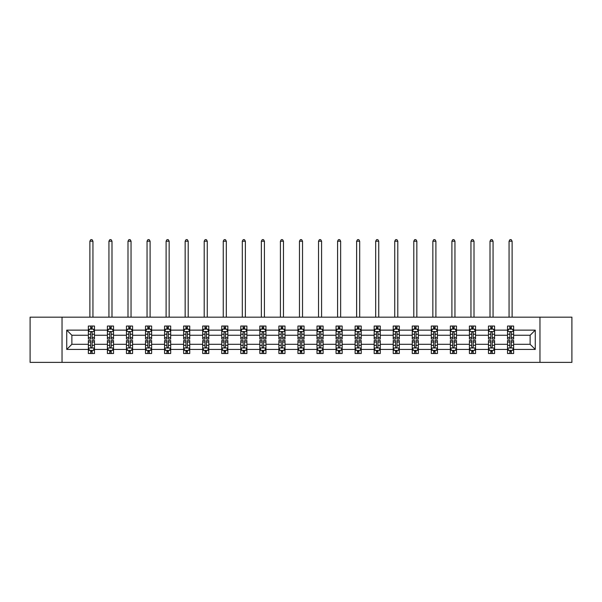 <?xml version="1.0" encoding="UTF-8"?>
<svg xmlns="http://www.w3.org/2000/svg" width="602" height="602" viewBox="0 0 602 602"><rect width="100%" height="100%" fill="white"/><g stroke="black" fill="none" stroke-linecap="round" stroke-linejoin="round"><path stroke-width="0.9" d="M539.964 362.374L571.9 362.374L571.9 317.186L539.964 317.186L539.964 362.374L62.036 362.374L62.036 317.186L30.1 317.186L30.1 362.374L62.036 362.374M513.641 349.431L513.641 344.299L530.129 344.299L535.261 349.431L513.641 349.431L513.641 353.517L511.324 353.517L511.324 350.402M539.964 317.186L62.036 317.186M507.531 349.431L494.588 349.431L494.588 344.299L507.531 344.299L507.531 353.517L513.641 353.517L513.641 350.259L512.49 350.259M494.588 349.431L494.588 353.517L492.263 353.517L492.263 350.402M488.478 349.431L475.535 349.431L475.535 344.299L488.478 344.299L488.478 353.517L494.588 353.517L494.588 350.259L493.437 350.259M475.535 349.431L475.535 353.517L473.21 353.517L473.21 350.402M469.425 349.431L456.482 349.431L456.482 344.299L469.425 344.299L469.425 353.517L475.535 353.517L475.535 350.259L474.384 350.259M456.482 349.431L456.482 353.517L454.156 353.517L454.156 350.402M450.371 349.431L437.428 349.431L437.428 344.299L450.371 344.299L450.371 353.517L456.482 353.517L456.482 350.259L455.33 350.259M437.428 349.431L437.428 353.517L435.103 353.517L435.103 350.402M431.318 349.431L418.375 349.431L418.375 344.299L431.318 344.299L431.318 353.517L437.428 353.517L437.428 350.259L436.277 350.259M418.375 349.431L418.375 353.517L416.05 353.517L416.05 350.402M412.265 349.431L399.322 349.431L399.322 344.299L412.265 344.299L412.265 353.517L418.375 353.517L418.375 350.259L417.224 350.259M399.322 349.431L399.322 353.517L396.996 353.517L396.996 350.402M393.211 349.431L380.268 349.431L380.268 344.299L393.211 344.299L393.211 353.517L399.322 353.517L399.322 350.259L398.17 350.259M380.268 349.431L380.268 353.517L377.943 353.517L377.943 350.402M374.158 349.431L361.215 349.431L361.215 344.299L374.158 344.299L374.158 353.517L380.268 353.517L380.268 350.259L379.117 350.259M361.215 349.431L361.215 353.517L358.89 353.517L358.89 350.402M355.105 349.431L342.162 349.431L342.162 344.299L355.105 344.299L355.105 353.517L361.215 353.517L361.215 350.259L360.064 350.259M342.162 349.431L342.162 353.517L339.837 353.517L339.837 350.402M336.051 349.431L323.108 349.431L323.108 344.299L336.051 344.299L336.051 353.517L342.162 353.517L342.162 350.259L341.01 350.259M323.108 349.431L323.108 353.517L320.783 353.517L320.783 350.402M316.998 349.431L304.055 349.431L304.055 344.299L316.998 344.299L316.998 353.517L323.108 353.517L323.108 350.259L321.957 350.259M304.055 349.431L304.055 353.517L301.73 353.517L301.73 350.402M297.945 349.431L285.002 349.431L285.002 344.299L297.945 344.299L297.945 353.517L304.055 353.517L304.055 350.259L302.904 350.259M285.002 349.431L285.002 353.517L282.677 353.517L282.677 350.402M278.892 349.431L265.949 349.431L265.949 344.299L278.892 344.299L278.892 353.517L285.002 353.517L285.002 350.259L283.851 350.259M265.949 349.431L265.949 353.517L263.623 353.517L263.623 350.402M259.838 349.431L246.895 349.431L246.895 344.299L259.838 344.299L259.838 353.517L265.949 353.517L265.949 350.259L264.797 350.259M246.895 349.431L246.895 353.517L244.57 353.517L244.57 350.402M240.785 349.431L227.842 349.431L227.842 344.299L240.785 344.299L240.785 353.517L246.895 353.517L246.895 350.259L245.744 350.259M227.842 349.431L227.842 353.517L225.517 353.517L225.517 350.402M221.732 349.431L208.789 349.431L208.789 344.299L221.732 344.299L221.732 353.517L227.842 353.517L227.842 350.259L226.691 350.259M208.789 349.431L208.789 353.517L206.463 353.517L206.463 350.402M202.678 349.431L189.735 349.431L189.735 344.299L202.678 344.299L202.678 353.517L208.789 353.517L208.789 350.259L207.637 350.259M189.735 349.431L189.735 353.517L187.41 353.517L187.41 350.402M183.625 349.431L170.682 349.431L170.682 344.299L183.625 344.299L183.625 353.517L189.735 353.517L189.735 350.259L188.584 350.259M170.682 349.431L170.682 353.517L168.357 353.517L168.357 350.402M164.572 349.431L151.629 349.431L151.629 344.299L164.572 344.299L164.572 353.517L170.682 353.517L170.682 350.259L169.531 350.259M151.629 349.431L151.629 353.517L149.304 353.517L149.304 350.402M145.518 349.431L132.575 349.431L132.575 344.299L145.518 344.299L145.518 353.517L151.629 353.517L151.629 350.259L150.477 350.259M132.575 349.431L132.575 353.517L130.25 353.517L130.25 350.402M126.465 349.431L113.522 349.431L113.522 344.299L126.465 344.299L126.465 353.517L132.575 353.517L132.575 350.259L131.424 350.259M113.522 349.431L113.522 353.517L111.197 353.517L111.197 350.402M107.412 349.431L94.469 349.431L94.469 344.299L107.412 344.299L107.412 353.517L113.522 353.517L113.522 350.259L112.371 350.259M94.469 349.431L94.469 353.517L92.144 353.517L92.144 350.402M88.359 349.431L66.739 349.431L66.739 330.129L88.359 330.129L88.359 335.261L71.871 335.261L71.871 344.299L88.359 344.299L88.359 353.517L94.469 353.517L94.469 350.259L93.318 350.259M89.51 329.302L88.359 329.302L88.359 326.036L88.359 330.129M90.676 329.151L90.676 326.036L88.359 326.036L94.469 326.036L94.469 330.129L107.412 330.129L107.412 326.036L113.522 326.036L113.522 330.129L126.465 330.129L126.465 326.036L132.575 326.036L132.575 330.129L145.518 330.129L145.518 326.036L151.629 326.036L151.629 330.129L164.572 330.129L164.572 326.036L170.682 326.036L170.682 330.129L183.625 330.129L183.625 326.036L189.735 326.036L189.735 330.129L202.678 330.129L202.678 326.036L208.789 326.036L208.789 330.129L221.732 330.129L221.732 326.036L227.842 326.036L227.842 330.129L240.785 330.129L240.785 326.036L246.895 326.036L246.895 330.129L259.838 330.129L259.838 326.036L265.949 326.036L265.949 330.129L278.892 330.129L278.892 326.036L285.002 326.036L285.002 330.129L297.945 330.129L297.945 326.036L304.055 326.036L304.055 330.129L316.998 330.129L316.998 326.036L323.108 326.036L323.108 330.129L336.051 330.129L336.051 326.036L342.162 326.036L342.162 330.129L355.105 330.129L355.105 326.036L361.215 326.036L361.215 330.129L374.158 330.129L374.158 326.036L380.268 326.036L380.268 330.129L393.211 330.129L393.211 326.036L399.322 326.036L399.322 330.129L412.265 330.129L412.265 326.036L418.375 326.036L418.375 330.129L431.318 330.129L431.318 326.036L437.428 326.036L437.428 330.129L450.371 330.129L450.371 326.036L456.482 326.036L456.482 330.129L469.425 330.129L469.425 326.036L475.535 326.036L475.535 330.129L488.478 330.129L488.478 326.036L494.588 326.036L494.588 330.129L507.531 330.129L507.531 326.036L513.641 326.036L513.641 330.129L535.261 330.129L535.261 349.431M507.531 330.129L507.531 335.261L494.588 335.261L494.588 330.129M488.478 330.129L488.478 335.261L475.535 335.261L475.535 330.129M469.425 330.129L469.425 335.261L456.482 335.261L456.482 330.129M450.371 330.129L450.371 335.261L437.428 335.261L437.428 330.129M431.318 330.129L431.318 335.261L418.375 335.261L418.375 330.129M412.265 330.129L412.265 335.261L399.322 335.261L399.322 330.129M393.211 330.129L393.211 335.261L380.268 335.261L380.268 330.129M374.158 330.129L374.158 335.261L361.215 335.261L361.215 330.129M355.105 330.129L355.105 335.261L342.162 335.261L342.162 330.129M336.051 330.129L336.051 335.261L323.108 335.261L323.108 330.129M316.998 330.129L316.998 335.261L304.055 335.261L304.055 330.129M297.945 330.129L297.945 335.261L285.002 335.261L285.002 330.129M278.892 330.129L278.892 335.261L265.949 335.261L265.949 330.129M259.838 330.129L259.838 335.261L246.895 335.261L246.895 330.129M240.785 330.129L240.785 335.261L227.842 335.261L227.842 330.129M221.732 330.129L221.732 335.261L208.789 335.261L208.789 330.129M202.678 330.129L202.678 335.261L189.735 335.261L189.735 330.129M183.625 330.129L183.625 335.261L170.682 335.261L170.682 330.129M164.572 330.129L164.572 335.261L151.629 335.261L151.629 330.129M145.518 330.129L145.518 335.261L132.575 335.261L132.575 330.129M126.465 330.129L126.465 335.261L113.522 335.261L113.522 330.129M107.412 330.129L107.412 335.261L94.469 335.261L94.469 330.129M66.739 330.129L71.871 335.261M530.129 344.299L530.129 335.261L513.641 335.261L513.641 330.129M509.856 329.091L511.324 329.091M490.803 329.091L492.263 329.091M471.75 329.091L473.21 329.091M452.696 329.091L454.156 329.091M433.643 329.091L435.103 329.091M414.59 329.091L416.05 329.091M395.537 329.091L396.996 329.091M376.483 329.091L377.943 329.091M357.43 329.091L358.89 329.091M338.377 329.091L339.837 329.091M319.323 329.091L320.783 329.091M300.27 329.091L301.73 329.091M281.217 329.091L282.677 329.091M262.163 329.091L263.623 329.091M243.11 329.091L244.57 329.091M224.057 329.091L225.517 329.091M205.004 329.091L206.463 329.091M185.95 329.091L187.41 329.091M166.897 329.091L168.357 329.091M147.844 329.091L149.304 329.091M128.79 329.091L130.25 329.091M109.737 329.091L111.197 329.091M90.676 329.091L92.144 329.091M90.676 350.462L92.144 350.462M109.737 350.462L111.197 350.462M128.79 350.462L130.25 350.462M147.844 350.462L149.304 350.462M166.897 350.462L168.357 350.462M185.95 350.462L187.41 350.462M205.004 350.462L206.463 350.462M224.057 350.462L225.517 350.462M243.11 350.462L244.57 350.462M262.163 350.462L263.623 350.462M281.217 350.462L282.677 350.462M300.27 350.462L301.73 350.462M319.323 350.462L320.783 350.462M338.377 350.462L339.837 350.462M357.43 350.462L358.89 350.462M376.483 350.462L377.943 350.462M395.537 350.462L396.996 350.462M414.59 350.462L416.05 350.462M433.643 350.462L435.103 350.462M452.696 350.462L454.156 350.462M471.75 350.462L473.21 350.462M490.803 350.462L492.263 350.462M509.856 350.462L511.324 350.462M71.871 344.299L66.739 349.431M535.261 330.129L530.129 335.261M92.144 327.623L90.676 327.623M88.359 337.511L88.359 339.046L90.676 339.046L90.676 337.511L88.359 337.511L88.359 335.261M94.469 335.261L94.469 339.046L92.144 339.046L92.144 332.515C91.654 331.567 91.173 331.567 90.676 332.515L90.676 337.511M93.318 329.302L94.469 329.302L94.469 326.036L92.144 326.036L92.144 329.151M94.469 331.597L93.242 329.151L89.578 329.151L88.359 331.597M92.941 317.186L92.941 241.214L89.886 241.214L89.886 317.186M89.886 241.214L90.804 239.626L92.023 239.626L92.941 241.214M90.676 351.929L92.144 351.929M94.469 342.041L94.469 340.514L92.144 340.514L92.144 342.041L94.469 342.041L94.469 344.299M88.359 344.299L88.359 340.514L90.676 340.514L90.676 347.045C91.165 347.986 91.654 347.986 92.144 347.045L92.144 342.041M89.51 350.259L88.359 350.259L88.359 353.517L90.676 353.517L90.676 350.402M88.359 347.964L89.578 350.402L93.242 350.402L94.469 347.964M111.197 327.623L109.737 327.623M108.563 329.302L107.412 329.302L107.412 326.036L109.737 326.036L109.737 329.151M107.412 337.511L107.412 339.046L109.737 339.046L109.737 337.511L107.412 337.511L107.412 335.261M113.522 335.261L113.522 339.046L111.197 339.046L111.197 332.515C110.708 331.567 110.226 331.567 109.737 332.515L109.737 337.511M112.371 329.302L113.522 329.302L113.522 326.036L111.197 326.036L111.197 329.151M113.522 331.597L112.296 329.151L108.631 329.151L107.412 331.597M111.995 317.186L111.995 241.214L108.939 241.214L108.939 317.186M108.939 241.214L109.857 239.626L111.077 239.626L111.995 241.214M130.25 327.623L128.79 327.623M127.616 329.302L126.465 329.302L126.465 326.036L128.79 326.036L128.79 329.151M126.465 337.511L126.465 339.046L128.79 339.046L128.79 337.511L126.465 337.511L126.465 335.261M132.575 335.261L132.575 339.046L130.25 339.046L130.25 332.515C129.761 331.567 129.28 331.567 128.79 332.515L128.79 337.511M131.424 329.302L132.575 329.302L132.575 326.036L130.25 326.036L130.25 329.151M132.575 331.597L131.349 329.151L127.684 329.151L126.465 331.597M131.048 317.186L131.048 241.214L127.993 241.214L127.993 317.186M127.993 241.214L128.911 239.626L130.13 239.626L131.048 241.214M109.737 351.929L111.197 351.929M113.522 342.041L113.522 340.514L111.197 340.514L111.197 342.041L113.522 342.041L113.522 344.299M107.412 344.299L107.412 340.514L109.737 340.514L109.737 347.045C110.219 347.986 110.708 347.986 111.197 347.045L111.197 342.041M108.563 350.259L107.412 350.259L107.412 353.517L109.737 353.517L109.737 350.402M107.412 347.964L108.631 350.402L112.296 350.402L113.522 347.964M128.79 351.929L130.25 351.929M132.575 342.041L132.575 340.514L130.25 340.514L130.25 342.041L132.575 342.041L132.575 344.299M126.465 344.299L126.465 340.514L128.79 340.514L128.79 347.045C129.272 347.986 129.761 347.986 130.25 347.045L130.25 342.041M127.616 350.259L126.465 350.259L126.465 353.517L128.79 353.517L128.79 350.402M126.465 347.964L127.684 350.402L131.349 350.402L132.575 347.964M149.304 327.623L147.844 327.623M146.67 329.302L145.518 329.302L145.518 326.036L147.844 326.036L147.844 329.151M145.518 337.511L145.518 339.046L147.844 339.046L147.844 337.511L145.518 337.511L145.518 335.261M151.629 335.261L151.629 339.046L149.304 339.046L149.304 332.515C148.814 331.567 148.333 331.567 147.844 332.515L147.844 337.511M150.477 329.302L151.629 329.302L151.629 326.036L149.304 326.036L149.304 329.151M151.629 331.597L150.402 329.151L146.737 329.151L145.518 331.597M150.101 317.186L150.101 241.214L147.046 241.214L147.046 317.186M147.046 241.214L147.964 239.626L149.183 239.626L150.101 241.214M147.844 351.929L149.304 351.929M151.629 342.041L151.629 340.514L149.304 340.514L149.304 342.041L151.629 342.041L151.629 344.299M145.518 344.299L145.518 340.514L147.844 340.514L147.844 347.045C148.325 347.986 148.814 347.986 149.304 347.045L149.304 342.041M146.67 350.259L145.518 350.259L145.518 353.517L147.844 353.517L147.844 350.402M145.518 347.964L146.737 350.402L150.402 350.402L151.629 347.964M168.357 327.623L166.897 327.623M165.723 329.302L164.572 329.302L164.572 326.036L166.897 326.036L166.897 329.151M164.572 337.511L164.572 339.046L166.897 339.046L166.897 337.511L164.572 337.511L164.572 335.261M170.682 335.261L170.682 339.046L168.357 339.046L168.357 332.515C167.868 331.567 167.386 331.567 166.897 332.515L166.897 337.511M169.531 329.302L170.682 329.302L170.682 326.036L168.357 326.036L168.357 329.151M170.682 331.597L169.455 329.151L165.791 329.151L164.572 331.597M169.154 317.186L169.154 241.214L166.099 241.214L166.099 317.186M166.099 241.214L167.017 239.626L168.236 239.626L169.154 241.214M166.897 351.929L168.357 351.929M170.682 342.041L170.682 340.514L168.357 340.514L168.357 342.041L170.682 342.041L170.682 344.299M164.572 344.299L164.572 340.514L166.897 340.514L166.897 347.045C167.379 347.986 167.868 347.986 168.357 347.045L168.357 342.041M165.723 350.259L164.572 350.259L164.572 353.517L166.897 353.517L166.897 350.402M164.572 347.964L165.791 350.402L169.455 350.402L170.682 347.964M187.41 327.623L185.95 327.623M184.776 329.302L183.625 329.302L183.625 326.036L185.95 326.036L185.95 329.151M183.625 337.511L183.625 339.046L185.95 339.046L185.95 337.511L183.625 337.511L183.625 335.261M189.735 335.261L189.735 339.046L187.41 339.046L187.41 332.515C186.921 331.567 186.439 331.567 185.95 332.515L185.95 337.511M188.584 329.302L189.735 329.302L189.735 326.036L187.41 326.036L187.41 329.151M189.735 331.597L188.509 329.151L184.844 329.151L183.625 331.597M188.208 317.186L188.208 241.214L185.153 241.214L185.153 317.186M185.153 241.214L186.071 239.626L187.29 239.626L188.208 241.214M185.95 351.929L187.41 351.929M189.735 342.041L189.735 340.514L187.41 340.514L187.41 342.041L189.735 342.041L189.735 344.299M183.625 344.299L183.625 340.514L185.95 340.514L185.95 347.045C186.432 347.986 186.921 347.986 187.41 347.045L187.41 342.041M184.776 350.259L183.625 350.259L183.625 353.517L185.95 353.517L185.95 350.402M183.625 347.964L184.844 350.402L188.509 350.402L189.735 347.964M206.463 327.623L205.004 327.623M203.83 329.302L202.678 329.302L202.678 326.036L205.004 326.036L205.004 329.151M202.678 337.511L202.678 339.046L205.004 339.046L205.004 337.511L202.678 337.511L202.678 335.261M208.789 335.261L208.789 339.046L206.463 339.046L206.463 332.515C205.974 331.567 205.493 331.567 205.004 332.515L205.004 337.511M207.637 329.302L208.789 329.302L208.789 326.036L206.463 326.036L206.463 329.151M208.789 331.597L207.562 329.151L203.897 329.151L202.678 331.597M207.261 317.186L207.261 241.214L204.206 241.214L204.206 317.186M204.206 241.214L205.124 239.626L206.343 239.626L207.261 241.214M205.004 351.929L206.463 351.929M208.789 342.041L208.789 340.514L206.463 340.514L206.463 342.041L208.789 342.041L208.789 344.299M202.678 344.299L202.678 340.514L205.004 340.514L205.004 347.045C205.485 347.986 205.974 347.986 206.463 347.045L206.463 342.041M203.83 350.259L202.678 350.259L202.678 353.517L205.004 353.517L205.004 350.402M202.678 347.964L203.897 350.402L207.562 350.402L208.789 347.964M225.517 327.623L224.057 327.623M222.883 329.302L221.732 329.302L221.732 326.036L224.057 326.036L224.057 329.151M221.732 337.511L221.732 339.046L224.057 339.046L224.057 337.511L221.732 337.511L221.732 335.261M227.842 335.261L227.842 339.046L225.517 339.046L225.517 332.515C225.035 331.567 224.546 331.567 224.057 332.515L224.057 337.511M226.691 329.302L227.842 329.302L227.842 326.036L225.517 326.036L225.517 329.151M227.842 331.597L226.615 329.151L222.951 329.151L221.732 331.597M226.314 317.186L226.314 241.214L223.259 241.214L223.259 317.186M223.259 241.214L224.177 239.626L225.396 239.626L226.314 241.214M224.057 351.929L225.517 351.929M227.842 342.041L227.842 340.514L225.517 340.514L225.517 342.041L227.842 342.041L227.842 344.299M221.732 344.299L221.732 340.514L224.057 340.514L224.057 347.045C224.538 347.986 225.028 347.986 225.517 347.045L225.517 342.041M222.883 350.259L221.732 350.259L221.732 353.517L224.057 353.517L224.057 350.402M221.732 347.964L222.951 350.402L226.615 350.402L227.842 347.964M244.57 327.623L243.11 327.623M241.936 329.302L240.785 329.302L240.785 326.036L243.11 326.036L243.11 329.151M240.785 337.511L240.785 339.046L243.11 339.046L243.11 337.511L240.785 337.511L240.785 335.261M246.895 335.261L246.895 339.046L244.57 339.046L244.57 332.515C244.088 331.567 243.599 331.567 243.11 332.515L243.11 337.511M245.744 329.302L246.895 329.302L246.895 326.036L244.57 326.036L244.57 329.151M246.895 331.597L245.669 329.151L242.012 329.151L240.785 331.597M245.368 317.186L245.368 241.214L242.313 241.214L242.313 317.186M242.313 241.214L243.231 239.626L244.45 239.626L245.368 241.214M243.11 351.929L244.57 351.929M246.895 342.041L246.895 340.514L244.57 340.514L244.57 342.041L246.895 342.041L246.895 344.299M240.785 344.299L240.785 340.514L243.11 340.514L243.11 347.045C243.592 347.986 244.081 347.986 244.57 347.045L244.57 342.041M241.936 350.259L240.785 350.259L240.785 353.517L243.11 353.517L243.11 350.402M240.785 347.964L242.012 350.402L245.669 350.402L246.895 347.964M263.623 327.623L262.163 327.623M260.99 329.302L259.838 329.302L259.838 326.036L262.163 326.036L262.163 329.151M259.838 337.511L259.838 339.046L262.163 339.046L262.163 337.511L259.838 337.511L259.838 335.261M265.949 335.261L265.949 339.046L263.623 339.046L263.623 332.515C263.142 331.567 262.653 331.567 262.163 332.515L262.163 337.511M264.797 329.302L265.949 329.302L265.949 326.036L263.623 326.036L263.623 329.151M265.949 331.597L264.722 329.151L261.065 329.151L259.838 331.597M264.421 317.186L264.421 241.214L261.366 241.214L261.366 317.186M261.366 241.214L262.284 239.626L263.503 239.626L264.421 241.214M282.677 327.623L281.217 327.623M280.043 329.302L278.892 329.302L278.892 326.036L281.217 326.036L281.217 329.151M278.892 337.511L278.892 339.046L281.217 339.046L281.217 337.511L278.892 337.511L278.892 335.261M285.002 335.261L285.002 339.046L282.677 339.046L282.677 332.515C282.195 331.567 281.706 331.567 281.217 332.515L281.217 337.511M283.851 329.302L285.002 329.302L285.002 326.036L282.677 326.036L282.677 329.151M285.002 331.597L283.775 329.151L280.118 329.151L278.892 331.597M283.474 317.186L283.474 241.214L280.419 241.214L280.419 317.186M280.419 241.214L281.337 239.626L282.556 239.626L283.474 241.214M301.73 327.623L300.27 327.623M299.096 329.302L297.945 329.302L297.945 326.036L300.27 326.036L300.27 329.151M297.945 337.511L297.945 339.046L300.27 339.046L300.27 337.511L297.945 337.511L297.945 335.261M304.055 335.261L304.055 339.046L301.73 339.046L301.73 332.515C301.248 331.567 300.759 331.567 300.27 332.515L300.27 337.511M302.904 329.302L304.055 329.302L304.055 326.036L301.73 326.036L301.73 329.151M304.055 331.597L302.829 329.151L299.171 329.151L297.945 331.597M302.528 317.186L302.528 241.214L299.472 241.214L299.472 317.186M299.472 241.214L300.39 239.626L301.61 239.626L302.528 241.214M320.783 327.623L319.323 327.623M318.149 329.302L316.998 329.302L316.998 326.036L319.323 326.036L319.323 329.151M316.998 337.511L316.998 339.046L319.323 339.046L319.323 337.511L316.998 337.511L316.998 335.261M323.108 335.261L323.108 339.046L320.783 339.046L320.783 332.515C320.302 331.567 319.812 331.567 319.323 332.515L319.323 337.511M321.957 329.302L323.108 329.302L323.108 326.036L320.783 326.036L320.783 329.151M323.108 331.597L321.882 329.151L318.225 329.151L316.998 331.597M321.581 317.186L321.581 241.214L318.526 241.214L318.526 317.186M318.526 241.214L319.444 239.626L320.663 239.626L321.581 241.214M339.837 327.623L338.377 327.623M337.203 329.302L336.051 329.302L336.051 326.036L338.377 326.036L338.377 329.151M336.051 337.511L336.051 339.046L338.377 339.046L338.377 337.511L336.051 337.511L336.051 335.261M342.162 335.261L342.162 339.046L339.837 339.046L339.837 332.515C339.355 331.567 338.866 331.567 338.377 332.515L338.377 337.511M341.01 329.302L342.162 329.302L342.162 326.036L339.837 326.036L339.837 329.151M342.162 331.597L340.935 329.151L337.278 329.151L336.051 331.597M340.634 317.186L340.634 241.214L337.579 241.214L337.579 317.186M337.579 241.214L338.497 239.626L339.716 239.626L340.634 241.214M358.89 327.623L357.43 327.623M356.256 329.302L355.105 329.302L355.105 326.036L357.43 326.036L357.43 329.151M355.105 337.511L355.105 339.046L357.43 339.046L357.43 337.511L355.105 337.511L355.105 335.261M361.215 335.261L361.215 339.046L358.89 339.046L358.89 332.515C358.408 331.567 357.919 331.567 357.43 332.515L357.43 337.511M360.064 329.302L361.215 329.302L361.215 326.036L358.89 326.036L358.89 329.151M361.215 331.597L359.988 329.151L356.331 329.151L355.105 331.597M359.687 317.186L359.687 241.214L356.632 241.214L356.632 317.186M356.632 241.214L357.55 239.626L358.769 239.626L359.687 241.214M377.943 327.623L376.483 327.623M375.309 329.302L374.158 329.302L374.158 326.036L376.483 326.036L376.483 329.151M374.158 337.511L374.158 339.046L376.483 339.046L376.483 337.511L374.158 337.511L374.158 335.261M380.268 335.261L380.268 339.046L377.943 339.046L377.943 332.515C377.462 331.567 376.972 331.567 376.483 332.515L376.483 337.511M379.117 329.302L380.268 329.302L380.268 326.036L377.943 326.036L377.943 329.151M380.268 331.597L379.049 329.151L375.385 329.151L374.158 331.597M378.741 317.186L378.741 241.214L375.686 241.214L375.686 317.186M375.686 241.214L376.604 239.626L377.823 239.626L378.741 241.214M396.996 327.623L395.537 327.623M394.363 329.302L393.211 329.302L393.211 326.036L395.537 326.036L395.537 329.151M393.211 337.511L393.211 339.046L395.537 339.046L395.537 337.511L393.211 337.511L393.211 335.261M399.322 335.261L399.322 339.046L396.996 339.046L396.996 332.515C396.515 331.567 396.026 331.567 395.537 332.515L395.537 337.511M398.17 329.302L399.322 329.302L399.322 326.036L396.996 326.036L396.996 329.151M399.322 331.597L398.103 329.151L394.438 329.151L393.211 331.597M397.794 317.186L397.794 241.214L394.739 241.214L394.739 317.186M394.739 241.214L395.657 239.626L396.876 239.626L397.794 241.214M416.05 327.623L414.59 327.623M413.416 329.302L412.265 329.302L412.265 326.036L414.59 326.036L414.59 329.151M412.265 337.511L412.265 339.046L414.59 339.046L414.59 337.511L412.265 337.511L412.265 335.261M418.375 335.261L418.375 339.046L416.05 339.046L416.05 332.515C415.568 331.567 415.079 331.567 414.59 332.515L414.59 337.511M417.224 329.302L418.375 329.302L418.375 326.036L416.05 326.036L416.05 329.151M418.375 331.597L417.156 329.151L413.491 329.151L412.265 331.597M416.847 317.186L416.847 241.214L413.792 241.214L413.792 317.186M413.792 241.214L414.71 239.626L415.929 239.626L416.847 241.214M435.103 327.623L433.643 327.623M432.469 329.302L431.318 329.302L431.318 326.036L433.643 326.036L433.643 329.151M431.318 337.511L431.318 339.046L433.643 339.046L433.643 337.511L431.318 337.511L431.318 335.261M437.428 335.261L437.428 339.046L435.103 339.046L435.103 332.515C434.621 331.567 434.132 331.567 433.643 332.515L433.643 337.511M436.277 329.302L437.428 329.302L437.428 326.036L435.103 326.036L435.103 329.151M437.428 331.597L436.209 329.151L432.545 329.151L431.318 331.597M435.901 317.186L435.901 241.214L432.846 241.214L432.846 317.186M432.846 241.214L433.764 239.626L434.983 239.626L435.901 241.214M262.163 351.929L263.623 351.929M265.949 342.041L265.949 340.514L263.623 340.514L263.623 342.041L265.949 342.041L265.949 344.299M259.838 344.299L259.838 340.514L262.163 340.514L262.163 347.045C262.645 347.986 263.134 347.986 263.623 347.045L263.623 342.041M260.99 350.259L259.838 350.259L259.838 353.517L262.163 353.517L262.163 350.402M259.838 347.964L261.065 350.402L264.722 350.402L265.949 347.964M281.217 351.929L282.677 351.929M285.002 342.041L285.002 340.514L282.677 340.514L282.677 342.041L285.002 342.041L285.002 344.299M278.892 344.299L278.892 340.514L281.217 340.514L281.217 347.045C281.698 347.986 282.188 347.986 282.677 347.045L282.677 342.041M280.043 350.259L278.892 350.259L278.892 353.517L281.217 353.517L281.217 350.402M278.892 347.964L280.118 350.402L283.775 350.402L285.002 347.964M300.27 351.929L301.73 351.929M304.055 342.041L304.055 340.514L301.73 340.514L301.73 342.041L304.055 342.041L304.055 344.299M297.945 344.299L297.945 340.514L300.27 340.514L300.27 347.045C300.752 347.986 301.241 347.986 301.73 347.045L301.73 342.041M299.096 350.259L297.945 350.259L297.945 353.517L300.27 353.517L300.27 350.402M297.945 347.964L299.171 350.402L302.829 350.402L304.055 347.964M319.323 351.929L320.783 351.929M323.108 342.041L323.108 340.514L320.783 340.514L320.783 342.041L323.108 342.041L323.108 344.299M316.998 344.299L316.998 340.514L319.323 340.514L319.323 347.045C319.805 347.986 320.294 347.986 320.783 347.045L320.783 342.041M318.149 350.259L316.998 350.259L316.998 353.517L319.323 353.517L319.323 350.402M316.998 347.964L318.225 350.402L321.882 350.402L323.108 347.964M338.377 351.929L339.837 351.929M342.162 342.041L342.162 340.514L339.837 340.514L339.837 342.041L342.162 342.041L342.162 344.299M336.051 344.299L336.051 340.514L338.377 340.514L338.377 347.045C338.858 347.986 339.347 347.986 339.837 347.045L339.837 342.041M337.203 350.259L336.051 350.259L336.051 353.517L338.377 353.517L338.377 350.402M336.051 347.964L337.278 350.402L340.935 350.402L342.162 347.964M357.43 351.929L358.89 351.929M361.215 342.041L361.215 340.514L358.89 340.514L358.89 342.041L361.215 342.041L361.215 344.299M355.105 344.299L355.105 340.514L357.43 340.514L357.43 347.045C357.912 347.986 358.401 347.986 358.89 347.045L358.89 342.041M356.256 350.259L355.105 350.259L355.105 353.517L357.43 353.517L357.43 350.402M355.105 347.964L356.331 350.402L359.988 350.402L361.215 347.964M376.483 351.929L377.943 351.929M380.268 342.041L380.268 340.514L377.943 340.514L377.943 342.041L380.268 342.041L380.268 344.299M374.158 344.299L374.158 340.514L376.483 340.514L376.483 347.045C376.965 347.986 377.454 347.986 377.943 347.045L377.943 342.041M375.309 350.259L374.158 350.259L374.158 353.517L376.483 353.517L376.483 350.402M374.158 347.964L375.385 350.402L379.049 350.402L380.268 347.964M395.537 351.929L396.996 351.929M399.322 342.041L399.322 340.514L396.996 340.514L396.996 342.041L399.322 342.041L399.322 344.299M393.211 344.299L393.211 340.514L395.537 340.514L395.537 347.045C396.026 347.986 396.507 347.986 396.996 347.045L396.996 342.041M394.363 350.259L393.211 350.259L393.211 353.517L395.537 353.517L395.537 350.402M393.211 347.964L394.438 350.402L398.103 350.402L399.322 347.964M414.59 351.929L416.05 351.929M418.375 342.041L418.375 340.514L416.05 340.514L416.05 342.041L418.375 342.041L418.375 344.299M412.265 344.299L412.265 340.514L414.59 340.514L414.59 347.045C415.079 347.986 415.561 347.986 416.05 347.045L416.05 342.041M413.416 350.259L412.265 350.259L412.265 353.517L414.59 353.517L414.59 350.402M412.265 347.964L413.491 350.402L417.156 350.402L418.375 347.964M433.643 351.929L435.103 351.929M437.428 342.041L437.428 340.514L435.103 340.514L435.103 342.041L437.428 342.041L437.428 344.299M431.318 344.299L431.318 340.514L433.643 340.514L433.643 347.045C434.132 347.986 434.614 347.986 435.103 347.045L435.103 342.041M432.469 350.259L431.318 350.259L431.318 353.517L433.643 353.517L433.643 350.402M431.318 347.964L432.545 350.402L436.209 350.402L437.428 347.964M454.156 327.623L452.696 327.623M451.523 329.302L450.371 329.302L450.371 326.036L452.696 326.036L452.696 329.151M450.371 337.511L450.371 339.046L452.696 339.046L452.696 337.511L450.371 337.511L450.371 335.261M456.482 335.261L456.482 339.046L454.156 339.046L454.156 332.515C453.675 331.567 453.186 331.567 452.696 332.515L452.696 337.511M455.33 329.302L456.482 329.302L456.482 326.036L454.156 326.036L454.156 329.151M456.482 331.597L455.262 329.151L451.598 329.151L450.371 331.597M454.954 317.186L454.954 241.214L451.899 241.214L451.899 317.186M451.899 241.214L452.817 239.626L454.036 239.626L454.954 241.214M452.696 351.929L454.156 351.929M456.482 342.041L456.482 340.514L454.156 340.514L454.156 342.041L456.482 342.041L456.482 344.299M450.371 344.299L450.371 340.514L452.696 340.514L452.696 347.045C453.186 347.986 453.667 347.986 454.156 347.045L454.156 342.041M451.523 350.259L450.371 350.259L450.371 353.517L452.696 353.517L452.696 350.402M450.371 347.964L451.598 350.402L455.262 350.402L456.482 347.964M473.21 327.623L471.75 327.623M470.576 329.302L469.425 329.302L469.425 326.036L471.75 326.036L471.75 329.151M469.425 337.511L469.425 339.046L471.75 339.046L471.75 337.511L469.425 337.511L469.425 335.261M475.535 335.261L475.535 339.046L473.21 339.046L473.21 332.515C472.728 331.567 472.239 331.567 471.75 332.515L471.75 337.511M474.384 329.302L475.535 329.302L475.535 326.036L473.21 326.036L473.21 329.151M475.535 331.597L474.316 329.151L470.651 329.151L469.425 331.597M474.007 317.186L474.007 241.214L470.952 241.214L470.952 317.186M470.952 241.214L471.87 239.626L473.089 239.626L474.007 241.214M471.75 351.929L473.21 351.929M475.535 342.041L475.535 340.514L473.21 340.514L473.21 342.041L475.535 342.041L475.535 344.299M469.425 344.299L469.425 340.514L471.75 340.514L471.75 347.045C472.239 347.986 472.721 347.986 473.21 347.045L473.21 342.041M470.576 350.259L469.425 350.259L469.425 353.517L471.75 353.517L471.75 350.402M469.425 347.964L470.651 350.402L474.316 350.402L475.535 347.964M492.263 327.623L490.803 327.623M489.629 329.302L488.478 329.302L488.478 326.036L490.803 326.036L490.803 329.151M488.478 337.511L488.478 339.046L490.803 339.046L490.803 337.511L488.478 337.511L488.478 335.261M494.588 335.261L494.588 339.046L492.263 339.046L492.263 332.515C491.781 331.567 491.292 331.567 490.803 332.515L490.803 337.511M493.437 329.302L494.588 329.302L494.588 326.036L492.263 326.036L492.263 329.151M494.588 331.597L493.369 329.151L489.704 329.151L488.478 331.597M493.061 317.186L493.061 241.214L490.005 241.214L490.005 317.186M490.005 241.214L490.923 239.626L492.143 239.626L493.061 241.214M490.803 351.929L492.263 351.929M494.588 342.041L494.588 340.514L492.263 340.514L492.263 342.041L494.588 342.041L494.588 344.299M488.478 344.299L488.478 340.514L490.803 340.514L490.803 347.045C491.292 347.986 491.774 347.986 492.263 347.045L492.263 342.041M489.629 350.259L488.478 350.259L488.478 353.517L490.803 353.517L490.803 350.402M488.478 347.964L489.704 350.402L493.369 350.402L494.588 347.964M511.324 327.623L509.856 327.623M508.682 329.302L507.531 329.302L507.531 326.036L509.856 326.036L509.856 329.151M507.531 337.511L507.531 339.046L509.856 339.046L509.856 337.511L507.531 337.511L507.531 335.261M513.641 335.261L513.641 339.046L511.324 339.046L511.324 332.515C510.835 331.567 510.346 331.567 509.856 332.515L509.856 337.511M512.49 329.302L513.641 329.302L513.641 326.036L511.324 326.036L511.324 329.151M513.641 331.597L512.422 329.151L508.758 329.151L507.531 331.597M512.114 317.186L512.114 241.214L509.059 241.214L509.059 317.186M509.059 241.214L509.977 239.626L511.196 239.626L512.114 241.214M509.856 351.929L511.324 351.929M513.641 342.041L513.641 340.514L511.324 340.514L511.324 342.041L513.641 342.041L513.641 344.299M507.531 344.299L507.531 340.514L509.856 340.514L509.856 347.045C510.346 347.986 510.827 347.986 511.324 347.045L511.324 342.041M508.682 350.259L507.531 350.259L507.531 353.517L509.856 353.517L509.856 350.402M507.531 347.964L508.758 350.402L512.422 350.402L513.641 347.964M94.439 331.536L88.389 331.536M94.469 337.511L92.144 337.511M90.676 334.238L88.359 334.238M94.469 334.238L92.144 334.238M92.144 328.406L90.676 328.406M88.389 348.024L94.439 348.024M88.359 342.041L90.676 342.041M92.144 345.315L94.469 345.315M88.359 345.315L90.676 345.315M90.676 351.154L92.144 351.154M113.492 331.536L107.442 331.536M113.522 337.511L111.197 337.511M109.737 334.238L107.412 334.238M113.522 334.238L111.197 334.238M111.197 328.406L109.737 328.406M132.545 331.536L126.495 331.536M132.575 337.511L130.25 337.511M128.79 334.238L126.465 334.238M132.575 334.238L130.25 334.238M130.25 328.406L128.79 328.406M107.442 348.024L113.492 348.024M107.412 342.041L109.737 342.041M111.197 345.315L113.522 345.315M107.412 345.315L109.737 345.315M109.737 351.154L111.197 351.154M126.495 348.024L132.545 348.024M126.465 342.041L128.79 342.041M130.25 345.315L132.575 345.315M126.465 345.315L128.79 345.315M128.79 351.154L130.25 351.154M151.599 331.536L145.549 331.536M151.629 337.511L149.304 337.511M147.844 334.238L145.518 334.238M151.629 334.238L149.304 334.238M149.304 328.406L147.844 328.406M145.549 348.024L151.599 348.024M145.518 342.041L147.844 342.041M149.304 345.315L151.629 345.315M145.518 345.315L147.844 345.315M147.844 351.154L149.304 351.154M170.652 331.536L164.602 331.536M170.682 337.511L168.357 337.511M166.897 334.238L164.572 334.238M170.682 334.238L168.357 334.238M168.357 328.406L166.897 328.406M164.602 348.024L170.652 348.024M164.572 342.041L166.897 342.041M168.357 345.315L170.682 345.315M164.572 345.315L166.897 345.315M166.897 351.154L168.357 351.154M189.705 331.536L183.655 331.536M189.735 337.511L187.41 337.511M185.95 334.238L183.625 334.238M189.735 334.238L187.41 334.238M187.41 328.406L185.95 328.406M183.655 348.024L189.705 348.024M183.625 342.041L185.95 342.041M187.41 345.315L189.735 345.315M183.625 345.315L185.95 345.315M185.95 351.154L187.41 351.154M208.759 331.536L202.708 331.536M208.789 337.511L206.463 337.511M205.004 334.238L202.678 334.238M208.789 334.238L206.463 334.238M206.463 328.406L205.004 328.406M202.708 348.024L208.759 348.024M202.678 342.041L205.004 342.041M206.463 345.315L208.789 345.315M202.678 345.315L205.004 345.315M205.004 351.154L206.463 351.154M227.812 331.536L221.762 331.536M227.842 337.511L225.517 337.511M224.057 334.238L221.732 334.238M227.842 334.238L225.517 334.238M225.517 328.406L224.057 328.406M221.762 348.024L227.812 348.024M221.732 342.041L224.057 342.041M225.517 345.315L227.842 345.315M221.732 345.315L224.057 345.315M224.057 351.154L225.517 351.154M246.865 331.536L240.815 331.536M246.895 337.511L244.57 337.511M243.11 334.238L240.785 334.238M246.895 334.238L244.57 334.238M244.57 328.406L243.11 328.406M240.815 348.024L246.865 348.024M240.785 342.041L243.11 342.041M244.57 345.315L246.895 345.315M240.785 345.315L243.11 345.315M243.11 351.154L244.57 351.154M265.918 331.536L259.868 331.536M265.949 337.511L263.623 337.511M262.163 334.238L259.838 334.238M265.949 334.238L263.623 334.238M263.623 328.406L262.163 328.406M284.972 331.536L278.922 331.536M285.002 337.511L282.677 337.511M281.217 334.238L278.892 334.238M285.002 334.238L282.677 334.238M282.677 328.406L281.217 328.406M304.025 331.536L297.975 331.536M304.055 337.511L301.73 337.511M300.27 334.238L297.945 334.238M304.055 334.238L301.73 334.238M301.73 328.406L300.27 328.406M323.078 331.536L317.028 331.536M323.108 337.511L320.783 337.511M319.323 334.238L316.998 334.238M323.108 334.238L320.783 334.238M320.783 328.406L319.323 328.406M342.132 331.536L336.082 331.536M342.162 337.511L339.837 337.511M338.377 334.238L336.051 334.238M342.162 334.238L339.837 334.238M339.837 328.406L338.377 328.406M361.185 331.536L355.135 331.536M361.215 337.511L358.89 337.511M357.43 334.238L355.105 334.238M361.215 334.238L358.89 334.238M358.89 328.406L357.43 328.406M380.238 331.536L374.188 331.536M380.268 337.511L377.943 337.511M376.483 334.238L374.158 334.238M380.268 334.238L377.943 334.238M377.943 328.406L376.483 328.406M399.292 331.536L393.241 331.536M399.322 337.511L396.996 337.511M395.537 334.238L393.211 334.238M399.322 334.238L396.996 334.238M396.996 328.406L395.537 328.406M418.345 331.536L412.295 331.536M418.375 337.511L416.05 337.511M414.59 334.238L412.265 334.238M418.375 334.238L416.05 334.238M416.05 328.406L414.59 328.406M437.398 331.536L431.348 331.536M437.428 337.511L435.103 337.511M433.643 334.238L431.318 334.238M437.428 334.238L435.103 334.238M435.103 328.406L433.643 328.406M259.868 348.024L265.918 348.024M259.838 342.041L262.163 342.041M263.623 345.315L265.949 345.315M259.838 345.315L262.163 345.315M262.163 351.154L263.623 351.154M278.922 348.024L284.972 348.024M278.892 342.041L281.217 342.041M282.677 345.315L285.002 345.315M278.892 345.315L281.217 345.315M281.217 351.154L282.677 351.154M297.975 348.024L304.025 348.024M297.945 342.041L300.27 342.041M301.73 345.315L304.055 345.315M297.945 345.315L300.27 345.315M300.27 351.154L301.73 351.154M317.028 348.024L323.078 348.024M316.998 342.041L319.323 342.041M320.783 345.315L323.108 345.315M316.998 345.315L319.323 345.315M319.323 351.154L320.783 351.154M336.082 348.024L342.132 348.024M336.051 342.041L338.377 342.041M339.837 345.315L342.162 345.315M336.051 345.315L338.377 345.315M338.377 351.154L339.837 351.154M355.135 348.024L361.185 348.024M355.105 342.041L357.43 342.041M358.89 345.315L361.215 345.315M355.105 345.315L357.43 345.315M357.43 351.154L358.89 351.154M374.188 348.024L380.238 348.024M374.158 342.041L376.483 342.041M377.943 345.315L380.268 345.315M374.158 345.315L376.483 345.315M376.483 351.154L377.943 351.154M393.241 348.024L399.292 348.024M393.211 342.041L395.537 342.041M396.996 345.315L399.322 345.315M393.211 345.315L395.537 345.315M395.537 351.154L396.996 351.154M412.295 348.024L418.345 348.024M412.265 342.041L414.59 342.041M416.05 345.315L418.375 345.315M412.265 345.315L414.59 345.315M414.59 351.154L416.05 351.154M431.348 348.024L437.398 348.024M431.318 342.041L433.643 342.041M435.103 345.315L437.428 345.315M431.318 345.315L433.643 345.315M433.643 351.154L435.103 351.154M456.451 331.536L450.401 331.536M456.482 337.511L454.156 337.511M452.696 334.238L450.371 334.238M456.482 334.238L454.156 334.238M454.156 328.406L452.696 328.406M450.401 348.024L456.451 348.024M450.371 342.041L452.696 342.041M454.156 345.315L456.482 345.315M450.371 345.315L452.696 345.315M452.696 351.154L454.156 351.154M475.505 331.536L469.455 331.536M475.535 337.511L473.21 337.511M471.75 334.238L469.425 334.238M475.535 334.238L473.21 334.238M473.21 328.406L471.75 328.406M469.455 348.024L475.505 348.024M469.425 342.041L471.75 342.041M473.21 345.315L475.535 345.315M469.425 345.315L471.75 345.315M471.75 351.154L473.21 351.154M494.558 331.536L488.508 331.536M494.588 337.511L492.263 337.511M490.803 334.238L488.478 334.238M494.588 334.238L492.263 334.238M492.263 328.406L490.803 328.406M488.508 348.024L494.558 348.024M488.478 342.041L490.803 342.041M492.263 345.315L494.588 345.315M488.478 345.315L490.803 345.315M490.803 351.154L492.263 351.154M513.611 331.536L507.561 331.536M513.641 337.511L511.324 337.511M509.856 334.238L507.531 334.238M513.641 334.238L511.324 334.238M511.324 328.406L509.856 328.406M507.561 348.024L513.611 348.024M507.531 342.041L509.856 342.041M511.324 345.315L513.641 345.315M507.531 345.315L509.856 345.315M509.856 351.154L511.324 351.154"/></g></svg>
